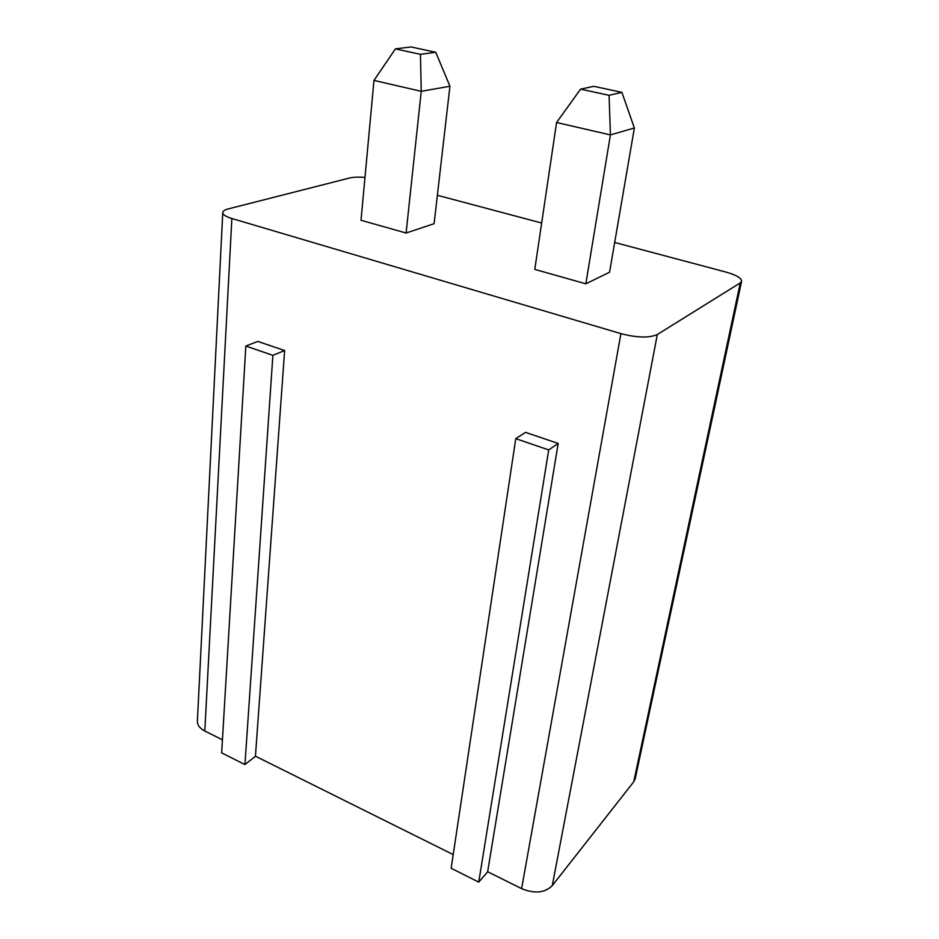 <?xml version="1.0" encoding="UTF-8"?>
<svg xmlns="http://www.w3.org/2000/svg" width="939" height="939" viewBox="0 0 939 939"><rect width="100%" height="100%" fill="white"/><g stroke="black" fill="none" stroke-linecap="round" stroke-linejoin="round"><path stroke-width="1.41" d="M437.374 195.277L541.662 223.024M614.681 242.462L725.812 272.028C736.293 274.998 741.552 278.097 741.587 281.301L740.272 282.897L657.312 334.519C649.248 338.087 637.123 337.794 620.914 333.638L231.863 218.505C225.806 216.639 222.766 214.632 222.766 212.507C222.942 211.017 224.75 209.82 228.189 208.928L349.449 178.034C353.299 177.119 358.475 176.908 364.989 177.401M487.705 871.756L521.615 888.634C534.596 893.928 544.82 892.93 552.273 885.618L633.731 781.8L635.222 778.689L741.587 281.301M222.766 212.507L197.39 721.07C197.284 725.049 199.761 728.359 204.808 731.011L222.437 739.779M244.938 764.569L221.663 752.878L245.842 346.057L257.779 341.409L284.634 350.529L255.431 756.306L244.938 764.569L272.885 355.341L284.634 350.529M255.525 756.235L453.208 854.596M478.749 882.12L451.154 868.246L515.769 438.642L525.547 432.363L558.177 443.443L487.634 871.838L478.749 882.12L548.705 449.934L558.177 443.443M515.769 438.642L548.705 449.934M245.842 346.057L272.885 355.341M609.564 272.216L585.83 283.813L534.784 269.387L556.581 122.504L610.409 134.911L609.082 95.32L621.9 92.362L634.365 127.986L609.564 272.216M434.1 223.693L406.094 233.013L361.01 220.278L373.968 80.425L421.247 91.318L420.437 54.333L435.755 52.279L449.934 86.247L434.1 223.693M406.094 233.013L421.247 91.318L449.934 86.247M585.83 283.813L610.409 134.911L634.365 127.986M435.755 52.279L411.024 46.95L395.413 48.898L373.968 80.425M395.413 48.898L420.437 54.333M621.9 92.362L593.812 86.318L580.595 89.135L556.581 122.504M580.595 89.135L609.082 95.32M657.312 334.519L552.273 885.618M633.731 781.8L740.272 282.897M204.808 731.011L231.863 218.505M620.914 333.638L521.615 888.634"/></g></svg>
